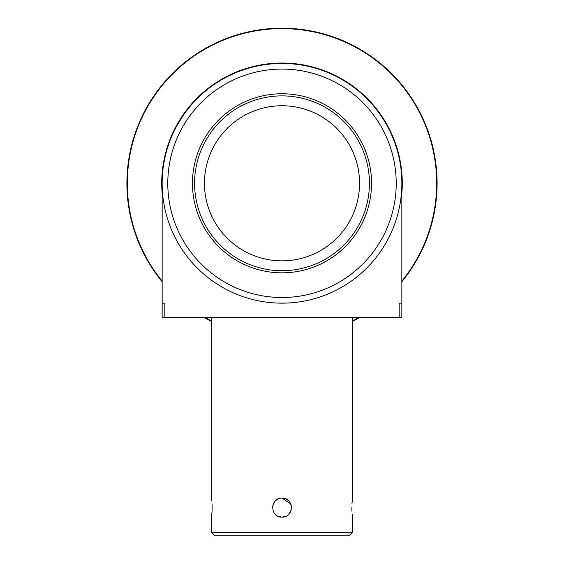 <?xml version="1.0" encoding="UTF-8"?>
<svg xmlns="http://www.w3.org/2000/svg" width="564" height="564" viewBox="0 0 564 564"><rect width="100%" height="100%" fill="white"/><g stroke="black" fill="none" stroke-linecap="round" stroke-linejoin="round"><path stroke-width="0.85" d="M278.376 516.398L282 517.117C269.719 517.71 269.719 497.497 282 498.082C294.26 497.49 294.302 517.696 282 517.117L285.617 516.405M272.539 506.585L275.056 501.093M275.281 500.86L278.256 498.851M275.239 500.902L273.209 503.955L272.482 507.678M212.05 511.245L212.149 507.6C211.444 519.881 211.444 519.881 212.149 507.6C211.444 495.319 211.444 495.319 212.149 507.6L212.05 503.934M211.838 501.051L211.592 498.809M351.851 507.6C352.556 519.881 352.556 519.881 351.851 507.6C352.556 495.319 352.556 495.319 351.851 507.6L351.95 511.266M352.5 317.25L352.5 498.082L351.978 503.49M352.5 532.275L348.975 535.8L215.025 535.8L211.5 532.275L352.5 532.275L352.5 517.117M352.162 514.149L352.408 516.391M288.719 514.34L291.094 510.413M291.517 507.635L290.749 503.856M288.556 500.698L285.99 498.957M285.617 498.795L282 498.082L290.784 503.941M162.15 281.746A155.1 155.1 0 0 1 282 28.2A155.1 155.1 0 0 1 401.85 281.746M381.722 116.818L384.288 120.837M387.637 126.688L390.098 131.546M272.764 302.79C272.215 303.143 290.925 303.213 290.389 302.854M176.814 125.85L182.75 116.113M174.558 130.185L174.269 130.792L174.565 130.185M290.848 63.774A119.85 119.85 0 0 1 401.526 192.148A119.85 119.85 0 0 1 273.152 302.826A119.85 119.85 0 0 1 162.474 174.452A119.85 119.85 0 0 1 290.848 63.774M273.568 297.2A114.21 114.21 0 0 0 395.9 191.732A114.21 114.21 0 0 0 290.432 69.4A114.21 114.21 0 0 0 168.1 174.868A114.21 114.21 0 0 0 273.568 297.2M321.008 116.276A77.55 77.55 0 0 0 214.976 144.292A77.55 77.55 0 0 0 242.992 250.324A77.55 77.55 0 0 0 349.024 222.308A77.55 77.55 0 0 0 321.008 116.276M238.022 258.855A87.42 87.42 0 0 0 357.555 227.278A87.42 87.42 0 0 0 325.978 107.745A87.42 87.42 0 0 0 206.445 139.322A87.42 87.42 0 0 0 238.022 258.855M327.042 105.919A89.535 89.535 0 0 1 359.381 228.342A89.535 89.535 0 0 1 236.958 260.681A89.535 89.535 0 0 1 204.619 138.258A89.535 89.535 0 0 1 327.042 105.919M162.15 303.15L162.15 317.25L164.822 317.25L164.822 303.15L162.15 303.15L162.15 183.3M401.85 183.3L401.85 303.15L399.178 303.15L399.178 317.25L164.822 317.25M399.178 317.25L401.85 317.25L401.85 303.15M360.192 317.25A155.1 155.1 0 0 1 352.5 321.452M211.5 321.452A155.1 155.1 0 0 1 203.808 317.25M211.5 532.275L211.5 517.117L212.022 511.71M288.754 514.305L290.791 511.245M290.798 511.231L291.517 507.6L291.031 504.597M290.791 503.962L291.517 507.685M126.9 183.3A155.1 155.1 0 0 1 282 28.2A155.1 155.1 0 0 1 437.1 183.3M401.85 281.076A154.677 154.677 0 0 0 282 28.623A154.677 154.677 0 0 0 162.15 281.076M162.15 193.403A120.273 120.273 0 0 1 282 63.027A120.273 120.273 0 0 1 401.85 193.403M204.661 317.25A154.677 154.677 0 0 0 211.5 320.972M352.5 320.972A154.677 154.677 0 0 0 359.338 317.25M211.5 498.082L211.5 317.25"/></g></svg>
